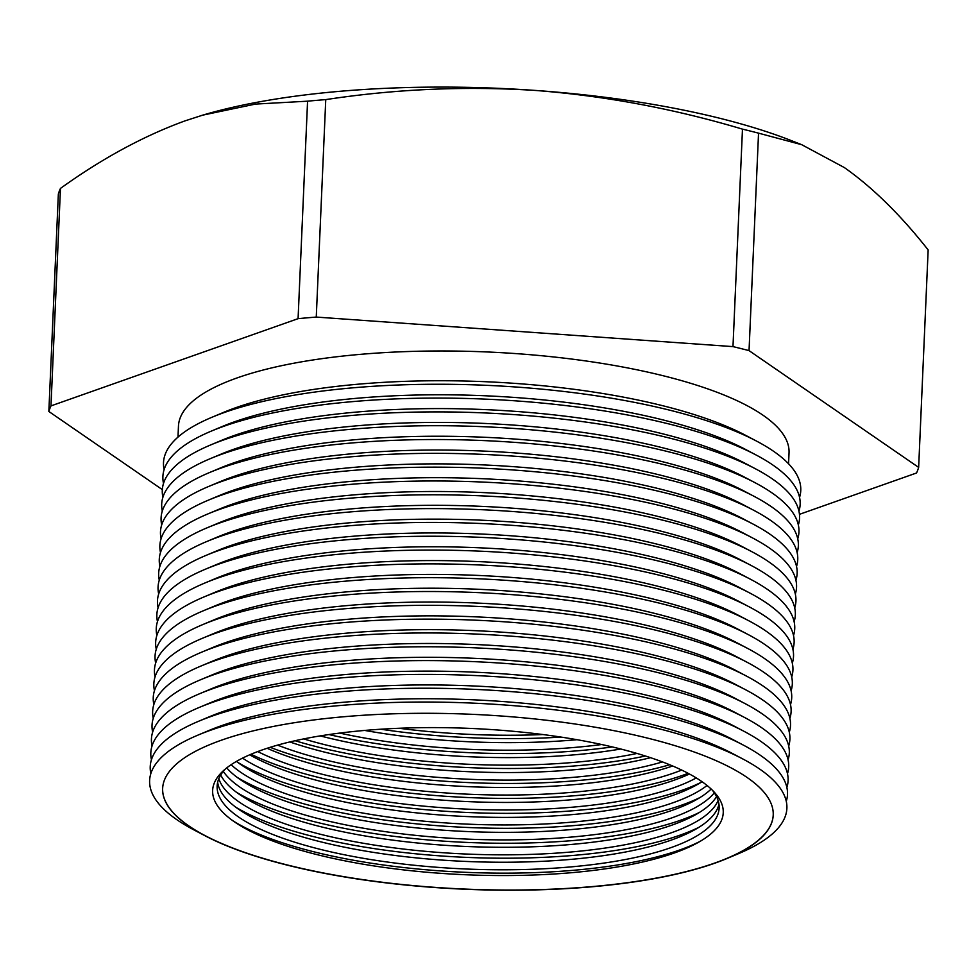 <?xml version="1.0" encoding="UTF-8"?>
<svg xmlns="http://www.w3.org/2000/svg" width="977" height="977" viewBox="0 0 977 977"><rect width="100%" height="100%" fill="white"/><g stroke="black" fill="none" stroke-linecap="round" stroke-linejoin="round"><path stroke-width="1.47" d="M201.445 115.518A383.179 109.766 2.5 0 1 203.595 114.883A383.179 109.766 2.5 0 1 339.361 91.349A383.179 109.766 2.5 0 1 535.164 90.421C465.357 85.952 395.551 89.005 325.756 99.605A436.829 125.129 -177.5 0 0 316.621 100.362A436.829 125.129 -177.5 0 0 307.572 101.181L298.083 318.661L50.975 405.895L60.464 188.414A436.829 125.129 -177.5 0 0 58.351 194.008L48.85 411.488L162.329 489.624M700.253 841.282A261.836 75.009 2.5 0 1 574 870.251A261.836 75.009 2.5 0 1 233.051 820.875M364.616 730.442A255.547 73.202 -177.5 0 0 235.726 822.732A255.547 73.202 -177.5 0 0 571.264 872.717A255.547 73.202 -177.5 0 0 697.431 842.882A255.547 73.202 -177.5 0 0 651.793 758.103A255.547 73.202 -177.5 0 0 364.616 730.442M712.367 790.198A251.236 71.968 2.5 0 1 719.145 808.016A251.236 71.968 2.5 0 1 569.725 867.002A251.236 71.968 2.5 0 1 217.138 786.094A251.236 71.968 2.5 0 1 225.443 768.936M698.738 827.421A261.836 75.009 2.5 0 1 574.647 855.302A261.836 75.009 2.5 0 1 235.775 807.197M217.651 782.345A251.236 71.968 -177.5 0 0 240.159 810.299A251.236 71.968 -177.5 0 0 570.055 859.455A251.236 71.968 -177.5 0 0 694.097 830.12A251.236 71.968 -177.5 0 0 718.962 804.23M718.107 800.481A251.236 71.968 2.5 0 1 570.373 852.054A251.236 71.968 2.5 0 1 218.824 778.681M699.385 812.461A261.836 75.009 2.5 0 1 575.306 840.354A261.836 75.009 2.5 0 1 236.422 792.249M220.717 774.981A251.236 71.968 -177.5 0 0 240.818 795.351A251.236 71.968 -177.5 0 0 570.702 844.507A251.236 71.968 -177.5 0 0 694.745 815.172A251.236 71.968 -177.5 0 0 716.544 796.634M714.309 792.823A251.236 71.968 2.5 0 1 571.032 837.106A251.236 71.968 2.5 0 1 223.281 771.39M700.045 797.513A261.836 75.009 2.5 0 1 575.954 825.406A261.836 75.009 2.5 0 1 237.081 777.301M226.737 767.898A251.236 71.968 -177.5 0 0 241.466 780.403A251.236 71.968 -177.5 0 0 571.362 829.558A251.236 71.968 -177.5 0 0 695.404 800.224A251.236 71.968 -177.5 0 0 711.171 789.037M707.055 785.471A251.236 71.968 2.5 0 1 571.679 822.158A251.236 71.968 2.5 0 1 231.134 764.698M700.692 782.565A261.836 75.009 2.5 0 1 576.601 810.446A261.836 75.009 2.5 0 1 237.729 762.353M236.458 761.388A251.236 71.968 -177.5 0 0 242.113 765.455A251.236 71.968 -177.5 0 0 572.009 814.61A251.236 71.968 -177.5 0 0 696.051 785.276A251.236 71.968 -177.5 0 0 702.036 781.71M696.259 777.936A251.236 71.968 2.5 0 1 572.339 807.197A251.236 71.968 2.5 0 1 242.552 758.128M688.15 773.32A261.836 75.009 2.5 0 1 577.26 795.498A261.836 75.009 2.5 0 1 251.028 754.244M249.709 754.806A251.236 71.968 -177.5 0 0 572.669 799.65A251.236 71.968 -177.5 0 0 689.42 774.004M681.69 770.071A251.236 71.968 2.5 0 1 572.986 792.249A251.236 71.968 2.5 0 1 257.745 751.557M669.697 764.759A261.836 75.009 2.5 0 1 577.908 780.55A261.836 75.009 2.5 0 1 270.165 747.32M267.112 748.284A251.236 71.968 -177.5 0 0 573.316 784.702A251.236 71.968 -177.5 0 0 672.652 765.992M662.479 761.926A251.236 71.968 2.5 0 1 573.646 777.301A251.236 71.968 2.5 0 1 277.59 745.121M645.418 756.015A261.836 75.009 2.5 0 1 578.567 765.602A261.836 75.009 2.5 0 1 295.115 740.725M289.839 741.946A251.236 71.968 -177.5 0 0 573.975 769.754A251.236 71.968 -177.5 0 0 650.56 757.688M637.016 753.45A251.236 71.968 2.5 0 1 574.293 762.353A251.236 71.968 2.5 0 1 303.7 738.905M612.31 746.929A261.836 75.009 2.5 0 1 579.214 750.654A261.836 75.009 2.5 0 1 328.883 734.557M320.248 735.901A251.236 71.968 -177.5 0 0 574.623 754.806A251.236 71.968 -177.5 0 0 620.798 749.017M601.649 744.523A251.236 71.968 2.5 0 1 574.94 747.405A251.236 71.968 2.5 0 1 339.715 733.08M561.079 737.098A261.836 75.009 2.5 0 1 380.774 729.221M364.677 730.43A251.236 71.968 -177.5 0 0 575.27 739.858A251.236 71.968 -177.5 0 0 577.016 739.699M542.882 734.545A251.236 71.968 2.5 0 1 399.117 728.268M344.38 716.691A305.581 87.539 2.5 0 1 773.222 815.087A305.581 87.539 2.5 0 1 727.12 858.453A305.581 87.539 2.5 0 1 591.488 886.823A305.581 87.539 2.5 0 1 204.791 835.64A305.581 87.539 2.5 0 1 162.646 788.427A305.581 87.539 2.5 0 1 344.38 716.691M204.791 835.64L193.617 829.742A318.942 91.362 2.5 0 1 197.745 735.205A318.942 91.362 2.5 0 1 339.3 705.577A318.942 91.362 2.5 0 1 742.899 759.007A318.942 91.362 2.5 0 1 738.771 853.544L727.12 858.453M773.222 815.001A305.581 87.539 2.5 0 1 591.5 886.652A305.581 87.539 2.5 0 1 162.646 788.341M742.899 759.007L732.432 753.487A306.436 87.783 -177.5 0 0 344.649 702.158A306.436 87.783 -177.5 0 0 208.651 730.613L197.745 735.205M150.837 773.589A318.942 91.362 2.5 0 1 198.343 721.38A318.942 91.362 2.5 0 1 339.898 691.765A318.942 91.362 2.5 0 1 743.497 745.182A318.942 91.362 2.5 0 1 786.277 801.335M743.497 745.182L733.043 739.662A306.436 87.783 -177.5 0 0 345.26 688.333A306.436 87.783 -177.5 0 0 209.249 716.8L198.343 721.38M151.435 759.776A318.942 91.362 2.5 0 1 198.942 707.568A318.942 91.362 2.5 0 1 340.509 677.953A318.942 91.362 2.5 0 1 744.108 731.37A318.942 91.362 2.5 0 1 786.876 787.523M744.108 731.37L733.642 725.85A306.436 87.783 -177.5 0 0 345.858 674.521A306.436 87.783 -177.5 0 0 209.847 702.976L198.942 707.568M152.046 745.964A318.942 91.362 2.5 0 1 199.552 693.755A318.942 91.362 2.5 0 1 341.107 664.128A318.942 91.362 2.5 0 1 744.706 717.558A318.942 91.362 2.5 0 1 787.486 773.699M744.706 717.558L734.24 712.025A306.436 87.783 -177.5 0 0 346.469 660.708A306.436 87.783 -177.5 0 0 210.458 689.164L199.552 693.755M152.644 732.139A318.942 91.362 2.5 0 1 200.151 679.931A318.942 91.362 2.5 0 1 341.706 650.316A318.942 91.362 2.5 0 1 745.317 703.733A318.942 91.362 2.5 0 1 788.085 759.886M745.317 703.733L734.851 698.213A306.436 87.783 -177.5 0 0 347.067 646.884A306.436 87.783 -177.5 0 0 211.056 675.351L200.151 679.931M153.255 718.327A318.942 91.362 2.5 0 1 200.761 666.119A318.942 91.362 2.5 0 1 342.316 636.503A318.942 91.362 2.5 0 1 745.915 689.921A318.942 91.362 2.5 0 1 788.695 746.074M745.915 689.921L735.449 684.401A306.436 87.783 -177.5 0 0 347.665 633.072A306.436 87.783 -177.5 0 0 211.667 661.527L200.761 666.119M153.853 704.502A318.942 91.362 2.5 0 1 201.36 652.306A318.942 91.362 2.5 0 1 342.915 622.679A318.942 91.362 2.5 0 1 746.513 676.108A318.942 91.362 2.5 0 1 789.294 732.249M746.513 676.108L736.06 670.576A306.436 87.783 -177.5 0 0 348.276 619.259A306.436 87.783 -177.5 0 0 212.265 647.714L201.36 652.306M154.451 690.69A318.942 91.362 2.5 0 1 201.958 638.482A318.942 91.362 2.5 0 1 343.525 608.866A318.942 91.362 2.5 0 1 747.124 662.284A318.942 91.362 2.5 0 1 789.892 718.437M747.124 662.284L736.658 656.764A306.436 87.783 -177.5 0 0 348.874 605.435A306.436 87.783 -177.5 0 0 212.864 633.89L201.958 638.482M155.062 676.878A318.942 91.362 2.5 0 1 202.569 624.669A318.942 91.362 2.5 0 1 344.124 595.054A318.942 91.362 2.5 0 1 747.723 648.472A318.942 91.362 2.5 0 1 790.503 704.612M747.723 648.472L737.256 642.951A306.436 87.783 -177.5 0 0 349.485 591.622A306.436 87.783 -177.5 0 0 213.475 620.077L202.569 624.669M155.661 663.053A318.942 91.362 2.5 0 1 203.167 610.845A318.942 91.362 2.5 0 1 344.722 581.23A318.942 91.362 2.5 0 1 748.333 634.647A318.942 91.362 2.5 0 1 791.101 690.8M748.333 634.647L737.867 629.127A306.436 87.783 -177.5 0 0 350.084 577.81A306.436 87.783 -177.5 0 0 214.073 606.265L203.167 610.845M156.271 649.241A318.942 91.362 2.5 0 1 203.778 597.032A318.942 91.362 2.5 0 1 345.333 567.417A318.942 91.362 2.5 0 1 748.932 620.835A318.942 91.362 2.5 0 1 791.712 676.988M748.932 620.835L738.465 615.315A306.436 87.783 -177.5 0 0 350.682 563.985A306.436 87.783 -177.5 0 0 214.684 592.441L203.778 597.032M156.87 635.429A318.942 91.362 2.5 0 1 204.376 583.22A318.942 91.362 2.5 0 1 345.931 553.605A318.942 91.362 2.5 0 1 749.53 607.022A318.942 91.362 2.5 0 1 792.31 663.163M749.53 607.022L739.076 601.502A306.436 87.783 -177.5 0 0 351.293 550.173A306.436 87.783 -177.5 0 0 215.282 578.628L204.376 583.22M157.468 621.604A318.942 91.362 2.5 0 1 204.975 569.396A318.942 91.362 2.5 0 1 346.542 539.78A318.942 91.362 2.5 0 1 750.141 593.198A318.942 91.362 2.5 0 1 792.909 649.351M750.141 593.198L739.674 587.678A306.436 87.783 -177.5 0 0 351.891 536.349A306.436 87.783 -177.5 0 0 215.88 564.816L204.975 569.396M158.079 607.792A318.942 91.362 2.5 0 1 205.585 555.583A318.942 91.362 2.5 0 1 347.14 525.968A318.942 91.362 2.5 0 1 750.739 579.385A318.942 91.362 2.5 0 1 793.519 635.538M750.739 579.385L740.273 573.865A306.436 87.783 -177.5 0 0 352.502 522.536A306.436 87.783 -177.5 0 0 216.491 550.991L205.585 555.583M158.677 593.979A318.942 91.362 2.5 0 1 206.184 541.771A318.942 91.362 2.5 0 1 347.739 512.143A318.942 91.362 2.5 0 1 751.35 565.573A318.942 91.362 2.5 0 1 794.118 621.714M751.35 565.573L740.884 560.041A306.436 87.783 -177.5 0 0 353.1 508.724A306.436 87.783 -177.5 0 0 217.089 537.179L206.184 541.771M159.288 580.155A318.942 91.362 2.5 0 1 206.794 527.946A318.942 91.362 2.5 0 1 348.349 498.331A318.942 91.362 2.5 0 1 751.948 551.749A318.942 91.362 2.5 0 1 794.728 607.902M751.948 551.749L741.482 546.228A306.436 87.783 -177.5 0 0 353.698 494.899A306.436 87.783 -177.5 0 0 217.7 523.367L206.794 527.946M159.886 566.342A318.942 91.362 2.5 0 1 207.393 514.134A318.942 91.362 2.5 0 1 348.948 484.519A318.942 91.362 2.5 0 1 752.546 537.936A318.942 91.362 2.5 0 1 795.327 594.089M752.546 537.936L742.093 532.416A306.436 87.783 -177.5 0 0 354.309 481.087A306.436 87.783 -177.5 0 0 218.298 509.542L207.393 514.134M160.484 552.518A318.942 91.362 2.5 0 1 207.991 500.322A318.942 91.362 2.5 0 1 349.558 470.694A318.942 91.362 2.5 0 1 753.157 524.124A318.942 91.362 2.5 0 1 795.925 580.265M753.157 524.124L742.691 518.592A306.436 87.783 -177.5 0 0 354.907 467.275A306.436 87.783 -177.5 0 0 218.897 495.73L207.991 500.322M161.095 538.706A318.942 91.362 2.5 0 1 208.602 486.497A318.942 91.362 2.5 0 1 350.157 456.882A318.942 91.362 2.5 0 1 753.755 510.299A318.942 91.362 2.5 0 1 796.536 566.452M753.755 510.299L743.289 504.779A306.436 87.783 -177.5 0 0 355.518 453.45A306.436 87.783 -177.5 0 0 219.507 481.905L208.602 486.497M161.694 524.893A318.942 91.362 2.5 0 1 209.2 472.685A318.942 91.362 2.5 0 1 350.755 443.07A318.942 91.362 2.5 0 1 754.366 496.487A318.942 91.362 2.5 0 1 797.134 552.64M754.366 496.487L743.9 490.967A306.436 87.783 -177.5 0 0 356.117 439.638A306.436 87.783 -177.5 0 0 220.106 468.093L209.2 472.685M162.304 511.069A318.942 91.362 2.5 0 1 209.811 458.86A318.942 91.362 2.5 0 1 351.366 429.245A318.942 91.362 2.5 0 1 754.965 482.662A318.942 91.362 2.5 0 1 797.745 538.815M754.965 482.662L744.498 477.142A306.436 87.783 -177.5 0 0 356.715 425.825A306.436 87.783 -177.5 0 0 220.704 454.281L209.811 458.86M162.903 497.256A318.942 91.362 2.5 0 1 210.409 445.048A318.942 91.362 2.5 0 1 351.964 415.433A318.942 91.362 2.5 0 1 755.563 468.85A318.942 91.362 2.5 0 1 798.343 525.003M755.563 468.85L745.109 463.33A306.436 87.783 -177.5 0 0 357.326 412.001A306.436 87.783 -177.5 0 0 221.315 440.456L210.409 445.048M163.501 483.444A318.942 91.362 2.5 0 1 211.008 431.236A318.942 91.362 2.5 0 1 352.575 401.62A318.942 91.362 2.5 0 1 756.174 455.038A318.942 91.362 2.5 0 1 798.942 511.179M756.174 455.038L745.707 449.518A306.436 87.783 -177.5 0 0 357.924 398.189A306.436 87.783 -177.5 0 0 221.913 426.644L211.008 431.236M164.112 469.619A318.942 91.362 2.5 0 1 211.618 417.411A318.942 91.362 2.5 0 1 353.173 387.796A318.942 91.362 2.5 0 1 756.772 441.213A318.942 91.362 2.5 0 1 799.552 497.366M756.772 441.213L745.585 435.315A305.581 87.539 -177.5 0 0 358.901 384.132A305.581 87.539 -177.5 0 0 223.269 412.514L211.618 417.411M788.561 463.77L789.037 452.778A305.581 87.539 -177.5 0 0 360.195 354.37A305.581 87.539 -177.5 0 0 178.461 426.119L177.985 437.11M742.471 129.135C674.142 108.752 605.044 95.856 535.164 90.421A383.179 109.766 2.5 0 1 791.126 140.529L801.751 144.706L758.543 133.153A436.829 125.129 -177.5 0 0 742.471 129.135L732.982 346.615L316.267 317.073L325.756 99.605M801.751 144.706L844.397 167.592C872.779 187.621 900.696 215.062 928.15 249.929L918.649 467.397L749.041 350.621L758.543 133.153M749.041 350.621A436.829 125.129 -177.5 0 0 732.982 346.615M799.455 514.329L916.536 472.99A436.829 125.129 -177.5 0 0 918.649 467.397M50.975 405.895A436.829 125.129 -177.5 0 0 48.85 411.488M316.267 317.073A436.829 125.129 -177.5 0 0 298.083 318.661M307.572 101.181L255.449 104.087L202.691 115.152L185.068 120.855C143.656 135.937 102.133 158.457 60.464 188.414M203.595 114.883L202.691 115.152"/></g></svg>
